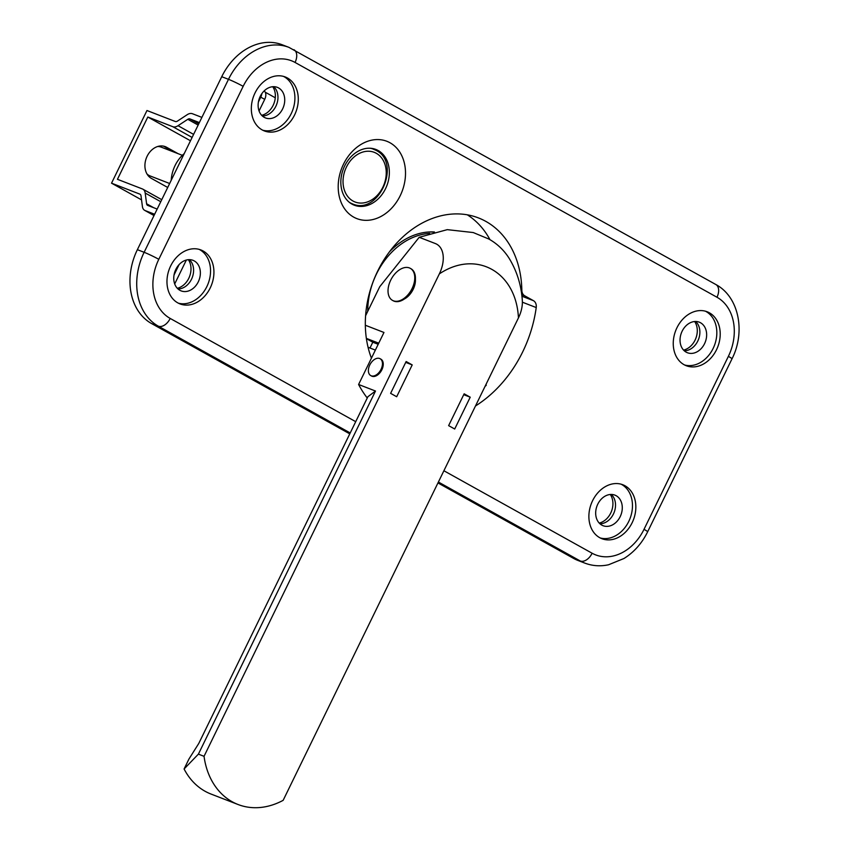 <?xml version="1.0" encoding="UTF-8"?>
<svg xmlns="http://www.w3.org/2000/svg" width="850" height="850" viewBox="0 0 850 850"><rect width="100%" height="100%" fill="white"/><g stroke="black" fill="none" stroke-linecap="round" stroke-linejoin="round"><path stroke-width="1.27" d="M400.201 195.723A41.469 32.321 -68.8 0 1 353.717 217.143A41.469 32.321 -68.8 0 1 343.506 164.178A41.469 32.321 -68.8 0 1 389.991 142.758A41.469 32.321 -68.8 0 1 400.201 195.723M344.654 165.962A29.899 23.301 111.2 0 0 354.301 205.211A29.899 23.301 111.2 0 0 385.528 188.711A29.899 23.301 111.2 0 0 375.881 149.451A29.899 23.301 111.2 0 0 344.654 165.962M365.84 312.768A69.445 54.113 111.2 0 0 365.936 315.042M475.501 405.971A115.738 90.196 111.2 0 0 522.697 351.868A115.738 90.196 111.2 0 0 536.222 307.551A7.714 6.014 111.2 0 0 533.418 300.656L524.726 295.811A7.714 6.014 -68.8 0 1 521.836 290.296A96.443 75.161 111.2 0 0 478.401 217.898A96.443 75.161 111.2 0 0 390.033 251.048A96.443 75.161 111.2 0 0 371.429 358.179M592.588 500.714A28.932 22.546 111.2 0 0 601.917 538.709A28.932 22.546 111.2 0 0 632.145 522.729A28.932 22.546 111.2 0 0 622.806 484.744A28.932 22.546 111.2 0 0 592.588 500.714M600.259 537.965A28.932 22.546 111.2 0 0 628.766 521.422A28.932 22.546 111.2 0 0 621.084 484.171M676.951 327.749A28.932 22.546 111.2 0 0 686.279 365.734A28.932 22.546 111.2 0 0 716.508 349.764A28.932 22.546 111.2 0 0 707.168 311.769A28.932 22.546 111.2 0 0 676.951 327.749M684.622 364.99A28.932 22.546 111.2 0 0 713.129 348.447A28.932 22.546 111.2 0 0 705.447 311.206M255.032 92.948A28.932 22.546 111.2 0 0 264.361 130.932A28.932 22.546 111.2 0 0 294.589 114.963A28.932 22.546 111.2 0 0 285.249 76.968A28.932 22.546 111.2 0 0 255.032 92.948M262.703 130.199A28.932 22.546 111.2 0 0 291.21 113.656A28.932 22.546 111.2 0 0 283.528 76.404M170.669 265.923A28.932 22.546 111.2 0 0 179.998 303.907A28.932 22.546 111.2 0 0 210.226 287.927A28.932 22.546 111.2 0 0 200.887 249.942A28.932 22.546 111.2 0 0 170.669 265.923M178.341 303.163A28.932 22.546 111.2 0 0 206.847 286.62A28.932 22.546 111.2 0 0 199.166 249.379M189.359 259.643A16.394 12.782 -68.8 0 1 191.505 279.236A16.394 12.782 -68.8 0 1 178.011 288.968M175.854 269.376A16.394 12.782 111.2 0 0 181.146 290.902A16.394 12.782 111.2 0 0 198.273 281.849A16.394 12.782 111.2 0 0 192.982 260.323A16.394 12.782 111.2 0 0 175.854 269.376M273.721 86.679A16.394 12.782 -68.8 0 1 275.868 106.261A16.394 12.782 -68.8 0 1 262.374 115.993M260.217 96.411A16.394 12.782 111.2 0 0 265.508 117.938A16.394 12.782 111.2 0 0 282.636 108.885A16.394 12.782 111.2 0 0 277.344 87.359A16.394 12.782 111.2 0 0 260.217 96.411M695.64 321.47A16.394 12.782 -68.8 0 1 697.786 341.062A16.394 12.782 -68.8 0 1 684.293 350.795M682.136 331.213A16.394 12.782 111.2 0 0 687.427 352.739A16.394 12.782 111.2 0 0 704.554 343.687A16.394 12.782 111.2 0 0 699.263 322.161A16.394 12.782 111.2 0 0 682.136 331.213M611.278 494.445A16.394 12.782 -68.8 0 1 613.424 514.038A16.394 12.782 -68.8 0 1 599.93 523.77M597.773 504.178A16.394 12.782 111.2 0 0 603.064 525.704A16.394 12.782 111.2 0 0 620.192 516.651A16.394 12.782 111.2 0 0 614.901 495.125A16.394 12.782 111.2 0 0 597.773 504.178M485.021 386.453A115.738 90.196 111.2 0 0 486.306 385.167A7.714 6.014 -68.8 0 1 485.18 386.112M573.527 558.376A57.864 45.093 111.2 0 0 577.947 560.458L584.715 563.072A57.864 45.093 -68.8 0 1 580.295 561L573.527 558.376L437.962 482.938M350.211 432.958L158.376 326.198A57.864 45.093 -68.8 0 1 144.128 252.291L228.491 79.326A57.864 45.093 -68.8 0 1 288.936 47.366L282.168 44.752A57.864 45.093 111.2 0 0 221.733 76.702L137.371 249.677A57.864 45.093 111.2 0 0 151.608 323.584L349.775 433.861M489.951 239.636A96.443 75.161 111.2 0 0 467.288 214.806M434.446 231.997A69.445 54.113 111.2 0 0 389.428 251.855M415.406 279.236A15.619 9.732 119.1 0 1 413.164 289.361A15.619 9.732 119.1 0 1 404.419 298.966M365.341 325.252L383.966 332.467L358.594 384.487L375.498 391.032L367.891 396.716L198.773 743.452L188.934 759.061L184.089 768.984L198.401 754.131L204.042 756.319A77.159 60.127 111.2 0 0 238.064 804.514A77.159 60.127 111.2 0 0 283.146 800.339L518.447 317.9A27.009 16.819 -60.9 0 0 522.293 299.997C521.167 284.591 516.704 270.566 508.895 257.933C503.71 249.9 497.006 243.578 488.771 238.988L473.237 232.549L447.281 229.649L419.199 237.288L435.37 243.557A27.009 16.819 119.1 0 1 439.344 273.881L204.042 756.319M375.498 391.032L198.401 754.131M419.199 237.288L379.748 286.705L365.596 315.722M238.064 804.514L211.012 794.049A77.159 60.127 -68.8 0 1 184.089 768.984M366.403 338.661L372.799 342.221L369.973 348.011M406.141 361.526L390.618 393.359L396.684 396.737L412.207 364.905L406.141 361.526M405.726 362.397L412.207 364.905M454.697 429.016L470.22 397.194L464.153 393.816L448.63 425.638L454.697 429.016M463.739 394.676L470.22 397.194M378.739 343.177L366.361 338.385M439.344 273.881C476.117 249.39 516.163 271.671 518.447 317.9M358.594 384.487A123.452 96.209 111.2 0 0 367.253 398.013M372.799 342.221L378.186 344.303M177.31 288.277A17.361 13.526 111.2 0 0 188.785 278.29A17.361 13.526 111.2 0 0 188.371 259.686M610.289 494.487A17.361 13.526 -68.8 0 1 610.704 513.092A17.361 13.526 -68.8 0 1 599.229 523.079M694.652 321.513A17.361 13.526 -68.8 0 1 695.066 340.127A17.361 13.526 -68.8 0 1 683.591 350.104M261.673 115.302A17.361 13.526 111.2 0 0 273.147 105.326A17.361 13.526 111.2 0 0 272.733 86.711M167.705 187.468L151.406 178.404A17.361 13.526 -68.8 0 1 147.135 156.23A17.361 13.526 -68.8 0 1 165.272 146.646A17.361 13.526 -68.8 0 1 166.589 147.262L178.16 153.701M174.059 274.933L179.084 264.616M186.352 260.036L174.707 283.921M275.283 97.793L265.232 92.193M190.485 140.771L147.815 117.024L117.449 179.297L142.439 188.966A9.648 6.003 119.1 0 1 142.906 189.189A9.648 6.003 119.1 0 1 145.191 193.046L146.593 203.766A3.857 2.401 -60.9 0 0 147.496 205.307A3.857 2.401 -60.9 0 0 147.688 205.392L157.176 209.068M154.647 214.253L145.159 210.577A9.648 6.003 119.1 0 1 144.691 210.364A9.648 6.003 119.1 0 1 142.407 206.508L141.004 195.787A3.857 2.401 -60.9 0 0 140.091 194.246A3.857 2.401 -60.9 0 0 139.91 194.151L111.531 183.175L146.965 110.521L175.334 121.507A3.857 2.401 -60.9 0 0 177.427 121.114L187.181 114.707A9.648 6.003 119.1 0 1 192.398 113.719L201.886 117.385M111.531 183.175L141.536 199.867M163.54 146.136L174.781 152.394M199.357 122.581L189.869 118.904A3.857 2.401 -60.9 0 0 187.786 119.308L178.032 125.704A9.648 6.003 119.1 0 1 172.805 126.692L147.815 117.024M258.421 101.968L260.759 97.166A7.714 4.802 -60.9 0 0 261.821 93.681M264.106 90.971A7.714 4.802 119.1 0 1 264.711 99.365L259.069 110.946M368.061 347.267L375.371 350.094M392.817 300.549A18.328 11.411 -60.9 0 0 393.146 300.741A18.328 11.411 -60.9 0 0 404.611 298.828A18.328 11.411 -60.9 0 0 412.76 288.883A18.328 11.411 -60.9 0 0 415.384 279.459A18.328 11.411 -60.9 0 0 410.964 268.717A18.328 11.411 -60.9 0 0 410.635 268.536M409.413 267.931A18.328 11.411 -60.9 0 0 390.692 280.203A18.328 11.411 -60.9 0 0 392.487 300.369A18.328 11.411 -60.9 0 0 393.369 300.794A18.328 11.411 -60.9 0 0 412.101 288.511A18.328 11.411 -60.9 0 0 410.306 268.345A18.328 11.411 -60.9 0 0 409.413 267.931M404.611 298.828L406.183 297.702A15.428 9.616 -60.9 0 0 413.047 289.329A15.428 9.616 -60.9 0 0 415.257 281.392L415.384 279.459M369.538 374.542A9.648 6.003 -60.9 0 0 370.728 375.572A9.648 6.003 -60.9 0 0 379.281 372.151A9.648 6.003 -60.9 0 0 381.31 359.763A9.648 6.003 -60.9 0 0 380.109 358.721A9.648 6.003 -60.9 0 0 371.556 362.153A9.648 6.003 -60.9 0 0 369.538 374.542M370.728 375.572L371.524 376.019A9.648 6.003 -60.9 0 0 380.811 371.588A9.648 6.003 -60.9 0 0 382.096 360.198A9.648 6.003 -60.9 0 0 380.906 359.168L380.109 358.721M433.681 232.199A68.478 53.369 111.2 0 0 429.112 231.976M429.664 233.378A68.478 53.369 111.2 0 0 422.131 234.472A68.478 53.369 111.2 0 0 367.731 311.355M157.707 146.498A15.428 12.027 -68.8 0 1 161.192 147.135L182.346 155.316M171.211 180.296A30.866 24.055 -68.8 0 1 175.1 165.495A30.866 24.055 -68.8 0 1 184.227 153.606M169.639 183.494L150.046 175.918A15.428 12.027 -68.8 0 1 147.039 174.038M522.378 302.196L536.222 307.551M485.743 384.954L486.306 385.167M443.902 470.751L592.121 553.233A46.293 36.083 111.2 0 0 644.013 529.337L728.376 356.362A46.293 36.083 111.2 0 0 716.975 297.245L295.056 62.443A46.293 36.083 111.2 0 0 243.164 86.339L158.801 259.314A46.293 36.083 111.2 0 0 170.202 318.442L355.714 421.674M243.164 86.339A11.571 0.786 -154 0 0 228.491 79.326L221.733 76.702M158.801 259.314A11.571 0.786 -154 0 0 144.128 252.291L137.371 249.677M170.202 318.442A11.571 7.214 -60.9 0 1 158.376 326.198L151.608 323.584M592.121 553.233A11.571 7.214 -60.9 0 1 580.295 561L438.398 482.035M520.986 289.967L521.836 290.296M521.709 294.642L524.726 295.811M521.9 296.193L533.418 300.656M644.013 529.337A11.571 0.786 -154 0 1 647.647 531.792L732.009 358.817A11.571 0.786 -154 0 0 728.376 356.362M716.975 297.245A11.571 7.214 -60.9 0 0 715.838 284.516L288.936 47.366M295.056 62.443A11.571 7.214 -60.9 0 0 293.919 49.714M166.589 147.262L163.869 146.211M192.111 137.434L172.805 126.692M264.711 99.365L260.759 97.166M160.756 201.705L145.191 193.046M153.701 207.719L146.593 203.766M144.691 210.364L154.009 215.549L145.159 210.577M198.741 123.845L189.869 118.904M198.146 125.067L187.786 119.308M193.598 134.374L178.032 125.704M350.253 203.033L352.474 203.894A29.314 22.854 -68.8 0 1 350.243 202.842A29.314 22.854 -68.8 0 1 349.169 202.194M370.058 148.229A29.314 22.854 -68.8 0 1 373.649 149.207A29.314 22.854 -68.8 0 1 375.881 150.259M376.284 153.287A26.616 20.74 111.2 0 0 346.439 167.036A26.616 20.74 111.2 0 0 352.994 201.025A26.616 20.74 111.2 0 0 382.829 187.287A26.616 20.74 111.2 0 0 376.284 153.287M732.009 358.817C745.641 332.201 739.181 296.937 715.838 284.516M647.647 531.792C641.994 543.256 634.1 552.16 623.974 558.503L608.515 564.782C600.291 566.536 592.354 565.962 584.715 563.072M161.755 199.676L142.906 189.189M410.964 268.717L410.306 268.345M393.146 300.741L392.487 300.369M371.418 148.346L376.019 150.322C401.827 162.86 378.739 215.709 352.474 203.894"/></g></svg>
